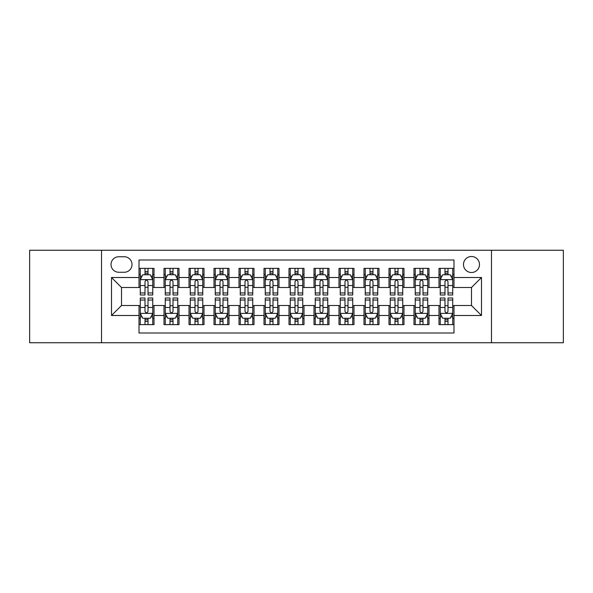 <?xml version="1.0" encoding="UTF-8"?>
<svg xmlns="http://www.w3.org/2000/svg" width="593" height="593" viewBox="0 0 593 593"><rect width="100%" height="100%" fill="white"/><g stroke="black" fill="none" stroke-linecap="round" stroke-linejoin="round"><path stroke-width="0.89" d="M471.487 256.502A7.998 7.998 0 0 0 463.481 264.5A7.998 7.998 0 0 0 471.487 272.506A7.998 7.998 0 0 0 479.485 264.5A7.998 7.998 0 0 0 471.487 256.502M491.478 342.747L563.35 342.747L563.35 250.253L491.478 250.253L491.478 342.747L101.522 342.747L101.522 250.253L29.65 250.253L29.65 342.747L101.522 342.747M453.986 268.377L438.983 268.377L438.983 277.502L428.991 277.502L428.991 287.501L438.983 287.501L438.983 277.502M428.991 277.502L428.991 268.377L413.988 268.377L413.988 277.502L403.989 277.502L403.989 287.501L413.988 287.501L413.988 277.502M403.989 277.502L403.989 268.377L388.993 268.377L388.993 277.502L378.994 277.502L378.994 287.501L388.993 287.501L388.993 277.502M378.994 277.502L378.994 268.377L363.991 268.377L363.991 277.502L353.991 277.502L353.991 287.501L363.991 287.501L363.991 277.502M353.991 277.502L353.991 268.377L338.996 268.377L338.996 277.502L328.996 277.502L328.996 287.501L338.996 287.501L338.996 277.502M328.996 277.502L328.996 268.377L314.001 268.377L314.001 277.502L304.001 277.502L304.001 287.501L314.001 287.501L314.001 277.502M304.001 277.502L304.001 268.377L288.999 268.377L288.999 277.502L278.999 277.502L278.999 287.501L288.999 287.501L288.999 277.502M278.999 277.502L278.999 268.377L264.004 268.377L264.004 277.502L254.004 277.502L254.004 287.501L264.004 287.501L264.004 277.502M254.004 277.502L254.004 268.377L239.009 268.377L239.009 277.502L229.009 277.502L229.009 287.501L239.009 287.501L239.009 277.502M229.009 277.502L229.009 268.377L214.006 268.377L214.006 277.502L204.007 277.502L204.007 287.501L214.006 287.501L214.006 277.502M204.007 277.502L204.007 268.377L189.011 268.377L189.011 277.502L179.012 277.502L179.012 287.501L189.011 287.501L189.011 277.502M179.012 277.502L179.012 268.377L164.009 268.377L164.009 287.501L154.017 287.501L154.017 268.377L139.014 268.377M139.014 324.623L154.017 324.623L154.017 305.499L164.009 305.499L164.009 324.623L179.012 324.623L179.012 305.499L189.011 305.499L189.011 315.498L179.012 315.498M189.011 315.498L189.011 324.623L204.007 324.623L204.007 305.499L214.006 305.499L214.006 315.498L204.007 315.498M214.006 315.498L214.006 324.623L229.009 324.623L229.009 305.499L239.009 305.499L239.009 315.498L229.009 315.498M239.009 315.498L239.009 324.623L254.004 324.623L254.004 305.499L264.004 305.499L264.004 315.498L254.004 315.498M264.004 315.498L264.004 324.623L278.999 324.623L278.999 305.499L288.999 305.499L288.999 315.498L278.999 315.498M288.999 315.498L288.999 324.623L304.001 324.623L304.001 305.499L314.001 305.499L314.001 315.498L304.001 315.498M314.001 315.498L314.001 324.623L328.996 324.623L328.996 305.499L338.996 305.499L338.996 315.498L328.996 315.498M338.996 315.498L338.996 324.623L353.991 324.623L353.991 305.499L363.991 305.499L363.991 315.498L353.991 315.498M363.991 315.498L363.991 324.623L378.994 324.623L378.994 305.499L388.993 305.499L388.993 315.498L378.994 315.498M388.993 315.498L388.993 324.623L403.989 324.623L403.989 305.499L413.988 305.499L413.988 315.498L403.989 315.498M413.988 315.498L413.988 324.623L428.991 324.623L428.991 305.499L438.983 305.499L438.983 315.498L428.991 315.498M118.763 272.254L124.263 272.254A7.746 7.746 0 0 0 132.017 264.5A7.746 7.746 0 0 0 124.263 256.754L118.763 256.754A7.746 7.746 0 0 0 111.017 264.5A7.746 7.746 0 0 0 118.763 272.254M491.478 250.253L101.522 250.253M453.986 277.502L453.986 260.001L139.014 260.001L139.014 287.501L121.513 287.501L121.513 305.499L139.014 305.499L139.014 332.999L453.986 332.999L453.986 305.499L471.487 305.499L471.487 287.501L453.986 287.501L453.986 277.502L481.486 277.502L481.486 315.498L453.986 315.498M139.014 315.498L111.514 315.498L111.514 277.502L139.014 277.502M438.983 315.498L438.983 324.623L453.986 324.623M139.014 274.626L140.267 274.626M145.011 274.626L148.013 274.626M152.764 274.626L154.017 274.626M139.014 287.249L140.267 287.249M145.011 287.249L148.013 287.249M152.764 287.249L154.017 287.249M139.014 305.751L140.267 305.751M145.011 305.751L148.013 305.751M152.764 305.751L154.017 305.751M139.014 318.374L140.267 318.374M145.011 318.374L148.013 318.374M152.764 318.374L154.017 318.374M164.009 287.249L165.262 287.249M170.013 287.249L173.015 287.249M177.759 287.249L179.012 287.249M164.009 274.626L165.262 274.626M170.013 274.626L173.015 274.626M177.759 274.626L179.012 274.626M164.009 305.751L165.262 305.751M170.013 305.751L173.015 305.751M177.759 305.751L179.012 305.751M164.009 318.374L165.262 318.374M170.013 318.374L173.015 318.374M177.759 318.374L179.012 318.374M189.011 305.751L190.257 305.751M195.008 305.751L198.01 305.751M202.762 305.751L204.007 305.751M189.011 318.374L190.257 318.374M195.008 318.374L198.01 318.374M202.762 318.374L204.007 318.374M189.011 274.626L190.257 274.626M195.008 274.626L198.01 274.626M202.762 274.626L204.007 274.626M189.011 287.249L190.257 287.249M195.008 287.249L198.01 287.249M202.762 287.249L204.007 287.249M214.006 305.751L215.259 305.751M220.01 305.751L223.005 305.751M227.756 305.751L229.009 305.751M214.006 318.374L215.259 318.374M220.01 318.374L223.005 318.374M227.756 318.374L229.009 318.374M214.006 274.626L215.259 274.626M220.01 274.626L223.005 274.626M227.756 274.626L229.009 274.626M214.006 287.249L215.259 287.249M220.01 287.249L223.005 287.249M227.756 287.249L229.009 287.249M239.009 305.751L240.254 305.751M245.005 305.751L248.007 305.751M252.751 305.751L254.004 305.751M239.009 318.374L240.254 318.374M245.005 318.374L248.007 318.374M252.751 318.374L254.004 318.374M239.009 274.626L240.254 274.626M245.005 274.626L248.007 274.626M252.751 274.626L254.004 274.626M239.009 287.249L240.254 287.249M245.005 287.249L248.007 287.249M252.751 287.249L254.004 287.249M264.004 305.751L265.256 305.751M270 305.751L273.002 305.751M277.754 305.751L278.999 305.751M264.004 318.374L265.256 318.374M270 318.374L273.002 318.374M277.754 318.374L278.999 318.374M264.004 274.626L265.256 274.626M270 274.626L273.002 274.626M277.754 274.626L278.999 274.626M264.004 287.249L265.256 287.249M270 287.249L273.002 287.249M277.754 287.249L278.999 287.249M288.999 305.751L290.251 305.751M295.003 305.751L297.997 305.751M302.749 305.751L304.001 305.751M288.999 318.374L290.251 318.374M295.003 318.374L297.997 318.374M302.749 318.374L304.001 318.374M288.999 274.626L290.251 274.626M295.003 274.626L297.997 274.626M302.749 274.626L304.001 274.626M288.999 287.249L290.251 287.249M295.003 287.249L297.997 287.249M302.749 287.249L304.001 287.249M314.001 305.751L315.246 305.751M319.998 305.751L323 305.751M327.744 305.751L328.996 305.751M314.001 318.374L315.246 318.374M319.998 318.374L323 318.374M327.744 318.374L328.996 318.374M314.001 274.626L315.246 274.626M319.998 274.626L323 274.626M327.744 274.626L328.996 274.626M314.001 287.249L315.246 287.249M319.998 287.249L323 287.249M327.744 287.249L328.996 287.249M338.996 305.751L340.249 305.751M344.993 305.751L347.995 305.751M352.746 305.751L353.991 305.751M338.996 318.374L340.249 318.374M344.993 318.374L347.995 318.374M352.746 318.374L353.991 318.374M338.996 274.626L340.249 274.626M344.993 274.626L347.995 274.626M352.746 274.626L353.991 274.626M338.996 287.249L340.249 287.249M344.993 287.249L347.995 287.249M352.746 287.249L353.991 287.249M363.991 305.751L365.244 305.751M369.995 305.751L372.99 305.751M377.741 305.751L378.994 305.751M363.991 318.374L365.244 318.374M369.995 318.374L372.99 318.374M377.741 318.374L378.994 318.374M363.991 274.626L365.244 274.626M369.995 274.626L372.99 274.626M377.741 274.626L378.994 274.626M363.991 287.249L365.244 287.249M369.995 287.249L372.99 287.249M377.741 287.249L378.994 287.249M388.993 305.751L390.238 305.751M394.99 305.751L397.992 305.751M402.743 305.751L403.989 305.751M388.993 318.374L390.238 318.374M394.99 318.374L397.992 318.374M402.743 318.374L403.989 318.374M388.993 274.626L390.238 274.626M394.99 274.626L397.992 274.626M402.743 274.626L403.989 274.626M388.993 287.249L390.238 287.249M394.99 287.249L397.992 287.249M402.743 287.249L403.989 287.249M413.988 305.751L415.241 305.751M419.985 305.751L422.987 305.751M427.738 305.751L428.991 305.751M413.988 318.374L415.241 318.374M419.985 318.374L422.987 318.374M427.738 318.374L428.991 318.374M413.988 274.626L415.241 274.626M419.985 274.626L422.987 274.626M427.738 274.626L428.991 274.626M413.988 287.249L415.241 287.249M419.985 287.249L422.987 287.249M427.738 287.249L428.991 287.249M438.983 305.751L440.236 305.751M444.987 305.751L447.989 305.751M452.733 305.751L453.986 305.751M438.983 318.374L440.236 318.374M444.987 318.374L447.989 318.374M452.733 318.374L453.986 318.374M438.983 274.626L440.236 274.626M444.987 274.626L447.989 274.626M452.733 274.626L453.986 274.626M438.983 287.249L440.236 287.249M444.987 287.249L447.989 287.249M452.733 287.249L453.986 287.249M121.513 287.501L111.514 277.502M121.513 305.499L111.514 315.498M481.486 277.502L471.487 287.501M481.486 315.498L471.487 305.499M148.013 271.624L145.011 271.624M152.764 292.964L148.013 292.964L148.013 295.003L152.764 295.003L152.764 279.755L150.266 274.752L142.765 274.752L140.267 279.755L140.267 295.003L145.011 295.003L145.011 292.964L140.267 292.964M140.267 279.755L140.267 268.377M152.764 279.755L152.764 268.377M145.011 274.752L145.011 268.377M148.013 268.377L148.013 274.752M148.013 292.964L148.013 281.623C147.012 279.703 146.019 279.703 145.011 281.623L145.011 292.964M145.011 321.376L148.013 321.376M140.267 300.036L145.011 300.036L145.011 297.997L140.267 297.997L140.267 313.245L142.765 318.248L150.266 318.248L152.764 313.245L152.764 297.997L148.013 297.997L148.013 300.036L152.764 300.036M152.764 313.245L152.764 324.623M140.267 313.245L140.267 324.623M148.013 318.248L148.013 324.623M145.011 324.623L145.011 318.248M145.011 300.036L145.011 311.377C146.011 313.297 147.012 313.297 148.013 311.377L148.013 300.036M173.015 271.624L170.013 271.624M177.759 292.964L173.015 292.964L173.015 295.003L177.759 295.003L177.759 279.755L175.261 274.752L167.76 274.752L165.262 279.755L165.262 295.003L170.013 295.003L170.013 292.964L165.262 292.964M165.262 279.755L165.262 268.377M177.759 279.755L177.759 268.377M170.013 274.752L170.013 268.377M173.015 268.377L173.015 274.752M173.015 292.964L173.015 281.623C172.014 279.703 171.014 279.703 170.013 281.623L170.013 292.964M198.01 271.624L195.008 271.624M202.762 292.964L198.01 292.964L198.01 295.003L202.762 295.003L202.762 279.755L200.256 274.752L192.762 274.752L190.257 279.755L190.257 295.003L195.008 295.003L195.008 292.964L190.257 292.964M190.257 279.755L190.257 268.377M202.762 279.755L202.762 268.377M195.008 274.752L195.008 268.377M198.01 268.377L198.01 274.752M198.01 292.964L198.01 281.623C197.009 279.703 196.009 279.703 195.008 281.623L195.008 292.964M223.005 271.624L220.01 271.624M227.756 292.964L223.005 292.964L223.005 295.003L227.756 295.003L227.756 279.755L225.258 274.752L217.757 274.752L215.259 279.755L215.259 295.003L220.01 295.003L220.01 292.964L215.259 292.964M215.259 279.755L215.259 268.377M227.756 279.755L227.756 268.377M220.01 274.752L220.01 268.377M223.005 268.377L223.005 274.752M223.005 292.964L223.005 281.623C222.012 279.703 221.011 279.703 220.01 281.623L220.01 292.964M248.007 271.624L245.005 271.624M252.751 292.964L248.007 292.964L248.007 295.003L252.751 295.003L252.751 279.755L250.253 274.752L242.752 274.752L240.254 279.755L240.254 295.003L245.005 295.003L245.005 292.964L240.254 292.964M240.254 279.755L240.254 268.377M252.751 279.755L252.751 268.377M245.005 274.752L245.005 268.377M248.007 268.377L248.007 274.752M248.007 292.964L248.007 281.623C247.007 279.703 246.006 279.703 245.005 281.623L245.005 292.964M170.013 321.376L173.015 321.376M165.262 300.036L170.013 300.036L170.013 297.997L165.262 297.997L165.262 313.245L167.76 318.248L175.261 318.248L177.759 313.245L177.759 297.997L173.015 297.997L173.015 300.036L177.759 300.036M177.759 313.245L177.759 324.623M165.262 313.245L165.262 324.623M173.015 318.248L173.015 324.623M170.013 324.623L170.013 318.248M170.013 300.036L170.013 311.377C171.014 313.297 172.007 313.297 173.015 311.377L173.015 300.036M195.008 321.376L198.01 321.376M190.257 300.036L195.008 300.036L195.008 297.997L190.257 297.997L190.257 313.245L192.762 318.248L200.256 318.248L202.762 313.245L202.762 297.997L198.01 297.997L198.01 300.036L202.762 300.036M202.762 313.245L202.762 324.623M190.257 313.245L190.257 324.623M198.01 318.248L198.01 324.623M195.008 324.623L195.008 318.248M195.008 300.036L195.008 311.377C196.009 313.297 197.009 313.297 198.01 311.377L198.01 300.036M220.01 321.376L223.005 321.376M215.259 300.036L220.01 300.036L220.01 297.997L215.259 297.997L215.259 313.245L217.757 318.248L225.258 318.248L227.756 313.245L227.756 297.997L223.005 297.997L223.005 300.036L227.756 300.036M227.756 313.245L227.756 324.623M215.259 313.245L215.259 324.623M223.005 318.248L223.005 324.623M220.01 324.623L220.01 318.248M220.01 300.036L220.01 311.377C221.004 313.297 222.004 313.297 223.005 311.377L223.005 300.036M245.005 321.376L248.007 321.376M240.254 300.036L245.005 300.036L245.005 297.997L240.254 297.997L240.254 313.245L242.752 318.248L250.253 318.248L252.751 313.245L252.751 297.997L248.007 297.997L248.007 300.036L252.751 300.036M252.751 313.245L252.751 324.623M240.254 313.245L240.254 324.623M248.007 318.248L248.007 324.623M245.005 324.623L245.005 318.248M245.005 300.036L245.005 311.377C246.006 313.297 247.007 313.297 248.007 311.377L248.007 300.036M273.002 271.624L270 271.624M277.754 292.964L273.002 292.964L273.002 295.003L277.754 295.003L277.754 279.755L275.248 274.752L267.754 274.752L265.256 279.755L265.256 295.003L270 295.003L270 292.964L265.256 292.964M265.256 279.755L265.256 268.377M277.754 279.755L277.754 268.377M270 274.752L270 268.377M273.002 268.377L273.002 274.752M273.002 292.964L273.002 281.623C272.002 279.703 271.001 279.703 270 281.623L270 292.964M270 321.376L273.002 321.376M265.256 300.036L270 300.036L270 297.997L265.256 297.997L265.256 313.245L267.754 318.248L275.248 318.248L277.754 313.245L277.754 297.997L273.002 297.997L273.002 300.036L277.754 300.036M277.754 313.245L277.754 324.623M265.256 313.245L265.256 324.623M273.002 318.248L273.002 324.623M270 324.623L270 318.248M270 300.036L270 311.377C271.001 313.297 272.002 313.297 273.002 311.377L273.002 300.036M297.997 271.624L295.003 271.624M302.749 292.964L297.997 292.964L297.997 295.003L302.749 295.003L302.749 279.755L300.251 274.752L292.749 274.752L290.251 279.755L290.251 295.003L295.003 295.003L295.003 292.964L290.251 292.964M290.251 279.755L290.251 268.377M302.749 279.755L302.749 268.377M295.003 274.752L295.003 268.377M297.997 268.377L297.997 274.752M297.997 292.964L297.997 281.623C297.004 279.703 296.003 279.703 295.003 281.623L295.003 292.964M295.003 321.376L297.997 321.376M290.251 300.036L295.003 300.036L295.003 297.997L290.251 297.997L290.251 313.245L292.749 318.248L300.251 318.248L302.749 313.245L302.749 297.997L297.997 297.997L297.997 300.036L302.749 300.036M302.749 313.245L302.749 324.623M290.251 313.245L290.251 324.623M297.997 318.248L297.997 324.623M295.003 324.623L295.003 318.248M295.003 300.036L295.003 311.377C295.996 313.297 296.997 313.297 297.997 311.377L297.997 300.036M323 271.624L319.998 271.624M327.744 292.964L323 292.964L323 295.003L327.744 295.003L327.744 279.755L325.246 274.752L317.752 274.752L315.246 279.755L315.246 295.003L319.998 295.003L319.998 292.964L315.246 292.964M315.246 279.755L315.246 268.377M327.744 279.755L327.744 268.377M319.998 274.752L319.998 268.377M323 268.377L323 274.752M323 292.964L323 281.623C321.999 279.703 320.998 279.703 319.998 281.623L319.998 292.964M319.998 321.376L323 321.376M315.246 300.036L319.998 300.036L319.998 297.997L315.246 297.997L315.246 313.245L317.752 318.248L325.246 318.248L327.744 313.245L327.744 297.997L323 297.997L323 300.036L327.744 300.036M327.744 313.245L327.744 324.623M315.246 313.245L315.246 324.623M323 318.248L323 324.623M319.998 324.623L319.998 318.248M319.998 300.036L319.998 311.377C320.998 313.297 321.999 313.297 323 311.377L323 300.036M347.995 271.624L344.993 271.624M352.746 292.964L347.995 292.964L347.995 295.003L352.746 295.003L352.746 279.755L350.248 274.752L342.747 274.752L340.249 279.755L340.249 295.003L344.993 295.003L344.993 292.964L340.249 292.964M340.249 279.755L340.249 268.377M352.746 279.755L352.746 268.377M344.993 274.752L344.993 268.377M347.995 268.377L347.995 274.752M347.995 292.964L347.995 281.623C346.994 279.703 345.993 279.703 344.993 281.623L344.993 292.964M344.993 321.376L347.995 321.376M340.249 300.036L344.993 300.036L344.993 297.997L340.249 297.997L340.249 313.245L342.747 318.248L350.248 318.248L352.746 313.245L352.746 297.997L347.995 297.997L347.995 300.036L352.746 300.036M352.746 313.245L352.746 324.623M340.249 313.245L340.249 324.623M347.995 318.248L347.995 324.623M344.993 324.623L344.993 318.248M344.993 300.036L344.993 311.377C345.993 313.297 346.994 313.297 347.995 311.377L347.995 300.036M372.99 271.624L369.995 271.624M377.741 292.964L372.99 292.964L372.99 295.003L377.741 295.003L377.741 279.755L375.243 274.752L367.742 274.752L365.244 279.755L365.244 295.003L369.995 295.003L369.995 292.964L365.244 292.964M365.244 279.755L365.244 268.377M377.741 279.755L377.741 268.377M369.995 274.752L369.995 268.377M372.99 268.377L372.99 274.752M372.99 292.964L372.99 281.623C371.996 279.703 370.996 279.703 369.995 281.623L369.995 292.964M369.995 321.376L372.99 321.376M365.244 300.036L369.995 300.036L369.995 297.997L365.244 297.997L365.244 313.245L367.742 318.248L375.243 318.248L377.741 313.245L377.741 297.997L372.99 297.997L372.99 300.036L377.741 300.036M377.741 313.245L377.741 324.623M365.244 313.245L365.244 324.623M372.99 318.248L372.99 324.623M369.995 324.623L369.995 318.248M369.995 300.036L369.995 311.377C370.988 313.297 371.989 313.297 372.99 311.377L372.99 300.036M397.992 271.624L394.99 271.624M402.743 292.964L397.992 292.964L397.992 295.003L402.743 295.003L402.743 279.755L400.238 274.752L392.744 274.752L390.238 279.755L390.238 295.003L394.99 295.003L394.99 292.964L390.238 292.964M390.238 279.755L390.238 268.377M402.743 279.755L402.743 268.377M394.99 274.752L394.99 268.377M397.992 268.377L397.992 274.752M397.992 292.964L397.992 281.623C396.991 279.703 395.991 279.703 394.99 281.623L394.99 292.964M394.99 321.376L397.992 321.376M390.238 300.036L394.99 300.036L394.99 297.997L390.238 297.997L390.238 313.245L392.744 318.248L400.238 318.248L402.743 313.245L402.743 297.997L397.992 297.997L397.992 300.036L402.743 300.036M402.743 313.245L402.743 324.623M390.238 313.245L390.238 324.623M397.992 318.248L397.992 324.623M394.99 324.623L394.99 318.248M394.99 300.036L394.99 311.377C395.991 313.297 396.991 313.297 397.992 311.377L397.992 300.036M422.987 271.624L419.985 271.624M427.738 292.964L422.987 292.964L422.987 295.003L427.738 295.003L427.738 279.755L425.24 274.752L417.739 274.752L415.241 279.755L415.241 295.003L419.985 295.003L419.985 292.964L415.241 292.964M415.241 279.755L415.241 268.377M427.738 279.755L427.738 268.377M419.985 274.752L419.985 268.377M422.987 268.377L422.987 274.752M422.987 292.964L422.987 281.623C421.986 279.703 420.993 279.703 419.985 281.623L419.985 292.964M419.985 321.376L422.987 321.376M415.241 300.036L419.985 300.036L419.985 297.997L415.241 297.997L415.241 313.245L417.739 318.248L425.24 318.248L427.738 313.245L427.738 297.997L422.987 297.997L422.987 300.036L427.738 300.036M427.738 313.245L427.738 324.623M415.241 313.245L415.241 324.623M422.987 318.248L422.987 324.623M419.985 324.623L419.985 318.248M419.985 300.036L419.985 311.377C420.986 313.297 421.986 313.297 422.987 311.377L422.987 300.036M447.989 271.624L444.987 271.624M452.733 292.964L447.989 292.964L447.989 295.003L452.733 295.003L452.733 279.755L450.235 274.752L442.734 274.752L440.236 279.755L440.236 295.003L444.987 295.003L444.987 292.964L440.236 292.964M440.236 279.755L440.236 268.377M452.733 279.755L452.733 268.377M444.987 274.752L444.987 268.377M447.989 268.377L447.989 274.752M447.989 292.964L447.989 281.623C446.989 279.703 445.988 279.703 444.987 281.623L444.987 292.964M444.987 321.376L447.989 321.376M440.236 300.036L444.987 300.036L444.987 297.997L440.236 297.997L440.236 313.245L442.734 318.248L450.235 318.248L452.733 313.245L452.733 297.997L447.989 297.997L447.989 300.036L452.733 300.036M452.733 313.245L452.733 324.623M440.236 313.245L440.236 324.623M447.989 318.248L447.989 324.623M444.987 324.623L444.987 318.248M444.987 300.036L444.987 311.377C445.988 313.297 446.981 313.297 447.989 311.377L447.989 300.036M164.009 315.498L154.017 315.498M164.009 277.502L154.017 277.502M152.697 279.629L140.326 279.629M140.267 276.13L142.075 276.13M150.948 276.13L152.764 276.13M145.011 285.544L140.267 285.544M152.764 285.544L148.013 285.544M148.013 273.217L145.011 273.217M140.326 313.371L152.697 313.371M152.764 316.87L150.948 316.87M142.075 316.87L140.267 316.87M148.013 307.456L152.764 307.456M140.267 307.456L145.011 307.456M145.011 319.783L148.013 319.783M177.7 279.629L165.328 279.629M165.262 276.13L167.078 276.13M175.951 276.13L177.759 276.13M170.013 285.544L165.262 285.544M177.759 285.544L173.015 285.544M173.015 273.217L170.013 273.217M202.695 279.629L190.323 279.629M190.257 276.13L192.073 276.13M200.945 276.13L202.762 276.13M195.008 285.544L190.257 285.544M202.762 285.544L198.01 285.544M198.01 273.217L195.008 273.217M227.697 279.629L215.318 279.629M215.259 276.13L217.068 276.13M225.948 276.13L227.756 276.13M220.01 285.544L215.259 285.544M227.756 285.544L223.005 285.544M223.005 273.217L220.01 273.217M252.692 279.629L240.321 279.629M240.254 276.13L242.07 276.13M250.943 276.13L252.751 276.13M245.005 285.544L240.254 285.544M252.751 285.544L248.007 285.544M248.007 273.217L245.005 273.217M165.328 313.371L177.7 313.371M177.759 316.87L175.951 316.87M167.078 316.87L165.262 316.87M173.015 307.456L177.759 307.456M165.262 307.456L170.013 307.456M170.013 319.783L173.015 319.783M190.323 313.371L202.695 313.371M202.762 316.87L200.945 316.87M192.073 316.87L190.257 316.87M198.01 307.456L202.762 307.456M190.257 307.456L195.008 307.456M195.008 319.783L198.01 319.783M215.318 313.371L227.697 313.371M227.756 316.87L225.948 316.87M217.068 316.87L215.259 316.87M223.005 307.456L227.756 307.456M215.259 307.456L220.01 307.456M220.01 319.783L223.005 319.783M240.321 313.371L252.692 313.371M252.751 316.87L250.943 316.87M242.07 316.87L240.254 316.87M248.007 307.456L252.751 307.456M240.254 307.456L245.005 307.456M245.005 319.783L248.007 319.783M277.687 279.629L265.316 279.629M265.256 276.13L267.065 276.13M275.938 276.13L277.754 276.13M270 285.544L265.256 285.544M277.754 285.544L273.002 285.544M273.002 273.217L270 273.217M265.316 313.371L277.687 313.371M277.754 316.87L275.938 316.87M267.065 316.87L265.256 316.87M273.002 307.456L277.754 307.456M265.256 307.456L270 307.456M270 319.783L273.002 319.783M302.689 279.629L290.311 279.629M290.251 276.13L292.06 276.13M300.94 276.13L302.749 276.13M295.003 285.544L290.251 285.544M302.749 285.544L297.997 285.544M297.997 273.217L295.003 273.217M290.311 313.371L302.689 313.371M302.749 316.87L300.94 316.87M292.06 316.87L290.251 316.87M297.997 307.456L302.749 307.456M290.251 307.456L295.003 307.456M295.003 319.783L297.997 319.783M327.684 279.629L315.313 279.629M315.246 276.13L317.062 276.13M325.935 276.13L327.744 276.13M319.998 285.544L315.246 285.544M327.744 285.544L323 285.544M323 273.217L319.998 273.217M315.313 313.371L327.684 313.371M327.744 316.87L325.935 316.87M317.062 316.87L315.246 316.87M323 307.456L327.744 307.456M315.246 307.456L319.998 307.456M319.998 319.783L323 319.783M352.679 279.629L340.308 279.629M340.249 276.13L342.057 276.13M350.93 276.13L352.746 276.13M344.993 285.544L340.249 285.544M352.746 285.544L347.995 285.544M347.995 273.217L344.993 273.217M340.308 313.371L352.679 313.371M352.746 316.87L350.93 316.87M342.057 316.87L340.249 316.87M347.995 307.456L352.746 307.456M340.249 307.456L344.993 307.456M344.993 319.783L347.995 319.783M377.682 279.629L365.303 279.629M365.244 276.13L367.052 276.13M375.932 276.13L377.741 276.13M369.995 285.544L365.244 285.544M377.741 285.544L372.99 285.544M372.99 273.217L369.995 273.217M365.303 313.371L377.682 313.371M377.741 316.87L375.932 316.87M367.052 316.87L365.244 316.87M372.99 307.456L377.741 307.456M365.244 307.456L369.995 307.456M369.995 319.783L372.99 319.783M402.677 279.629L390.305 279.629M390.238 276.13L392.055 276.13M400.927 276.13L402.743 276.13M394.99 285.544L390.238 285.544M402.743 285.544L397.992 285.544M397.992 273.217L394.99 273.217M390.305 313.371L402.677 313.371M402.743 316.87L400.927 316.87M392.055 316.87L390.238 316.87M397.992 307.456L402.743 307.456M390.238 307.456L394.99 307.456M394.99 319.783L397.992 319.783M427.672 279.629L415.3 279.629M415.241 276.13L417.049 276.13M425.922 276.13L427.738 276.13M419.985 285.544L415.241 285.544M427.738 285.544L422.987 285.544M422.987 273.217L419.985 273.217M415.3 313.371L427.672 313.371M427.738 316.87L425.922 316.87M417.049 316.87L415.241 316.87M422.987 307.456L427.738 307.456M415.241 307.456L419.985 307.456M419.985 319.783L422.987 319.783M452.674 279.629L440.302 279.629M440.236 276.13L442.052 276.13M450.925 276.13L452.733 276.13M444.987 285.544L440.236 285.544M452.733 285.544L447.989 285.544M447.989 273.217L444.987 273.217M440.302 313.371L452.674 313.371M452.733 316.87L450.925 316.87M442.052 316.87L440.236 316.87M447.989 307.456L452.733 307.456M440.236 307.456L444.987 307.456M444.987 319.783L447.989 319.783"/></g></svg>
